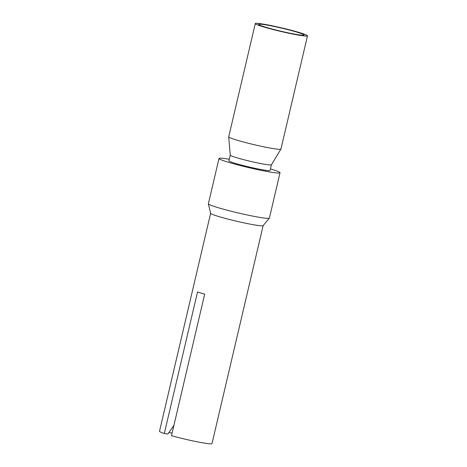 <?xml version="1.0" encoding="UTF-8"?>
<svg xmlns="http://www.w3.org/2000/svg" width="467" height="467" viewBox="0 0 467 467"><rect width="100%" height="100%" fill="white"/><g stroke="black" fill="none" stroke-linecap="round" stroke-linejoin="round"><path stroke-width="0.7" d="M168.885 432.57A21.861 1.489 -166.8 0 1 172.101 433.078M210.635 213.285L159.504 431.28A26.963 1.833 13.2 0 0 164.32 433.522L167.84 434.082L173.911 425.367M265.665 27.203A23.321 1.588 -166.8 0 1 258.712 24.494A23.321 1.588 -166.8 0 1 271.94 26.012A23.321 1.588 -166.8 0 1 297.111 32.194A23.321 1.588 -166.8 0 1 304.017 35.118A23.321 1.588 -166.8 0 1 289.406 33.093A23.321 1.588 -166.8 0 1 265.665 27.203M262.547 24.004A26.817 1.821 -166.8 0 1 291.326 30.285A26.817 1.821 -166.8 0 1 307.496 35.825A26.817 1.821 -166.8 0 1 300.234 35.393A26.817 1.821 -166.8 0 1 271.45 29.112A26.817 1.821 -166.8 0 1 255.28 23.578A26.817 1.821 -166.8 0 1 262.547 24.004M307.496 35.825L280.936 149.084A26.817 1.821 -166.8 0 1 280.918 149.125A26.817 1.821 -166.8 0 1 273.668 148.658A26.817 1.821 -166.8 0 1 236.746 140.094A26.817 1.821 -166.8 0 1 228.707 136.878A26.817 1.821 -166.8 0 1 228.713 136.837L255.28 23.578M271.415 164.775A21.132 1.436 -166.8 0 1 271.403 164.804A21.132 1.436 -166.8 0 1 265.688 164.437A21.132 1.436 -166.8 0 1 236.594 157.688A21.132 1.436 -166.8 0 1 230.26 155.155L228.707 136.878M164.32 433.522L197.529 291.945A26.963 1.833 13.2 0 0 200.781 292.978A26.963 1.833 13.2 0 0 204.698 294.117L171.488 435.688A26.963 1.833 13.2 0 0 198.119 441.986A26.963 1.833 13.2 0 0 212.006 443.597L263.137 225.602M229.291 159.253A31.336 2.131 13.2 0 0 227.493 158.955A31.336 2.131 13.2 0 0 219 158.459L208.375 203.758A31.336 2.131 13.2 0 0 208.375 203.834L210.64 213.32A26.963 1.833 13.2 0 0 218.714 216.53A26.963 1.833 13.2 0 0 255.84 225.135A26.963 1.833 13.2 0 0 263.114 225.625L269.36 218.142A31.336 2.131 13.2 0 0 269.395 218.071L280.019 172.767A31.336 2.131 13.2 0 0 270.446 168.908M230.26 155.137L228.935 160.788A21.132 1.436 13.2 0 0 241.678 165.149A21.132 1.436 13.2 0 0 264.357 170.099A21.132 1.436 13.2 0 0 270.084 170.437L271.409 164.793L280.918 149.125M219 158.459A31.336 2.131 13.2 0 0 237.901 164.927A31.336 2.131 13.2 0 0 271.525 172.265A31.336 2.131 13.2 0 0 280.019 172.767M208.375 203.834A31.336 2.131 13.2 0 0 227.756 210.36A31.336 2.131 13.2 0 0 260.901 217.569A31.336 2.131 13.2 0 0 269.36 218.142"/></g></svg>
